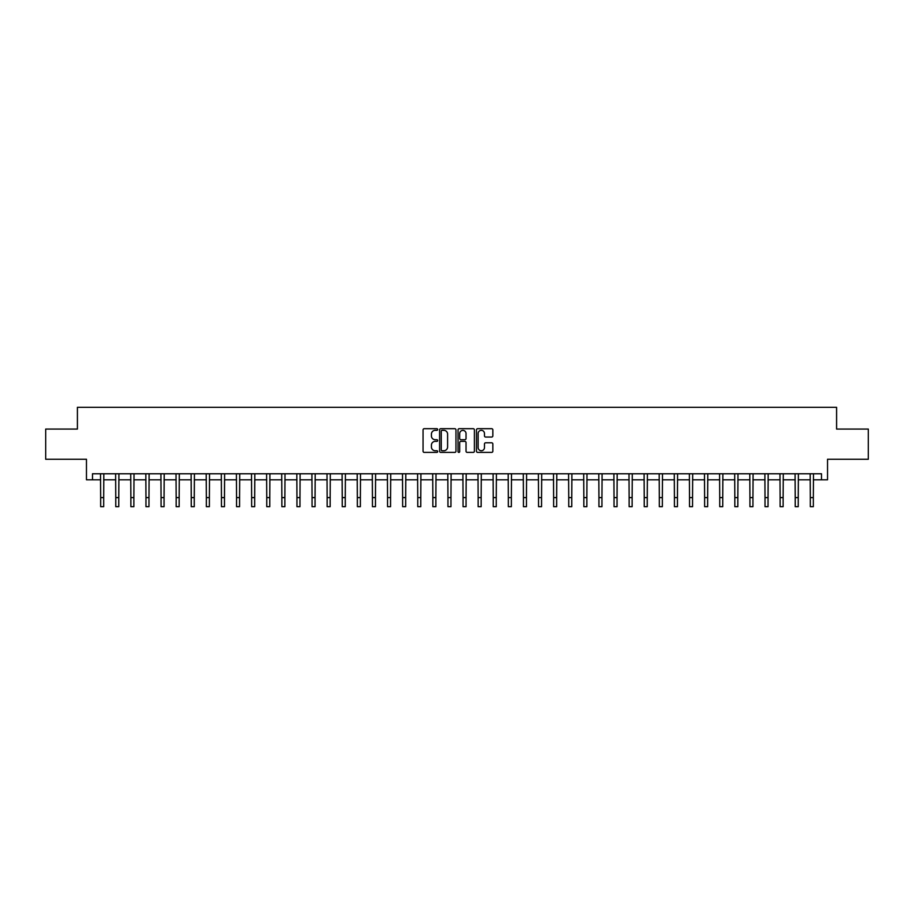 <?xml version="1.0" encoding="UTF-8"?>
<svg xmlns="http://www.w3.org/2000/svg" width="914" height="914" viewBox="0 0 914 914"><rect width="100%" height="100%" fill="white"/><g stroke="black" fill="none" stroke-linecap="round" stroke-linejoin="round"><path stroke-width="1.37" d="M437.669 429.511A0.834 0.834 0 0 0 436.846 428.689L424.245 428.689A1.188 1.188 0 0 0 423.056 429.866L423.056 451.208A1.188 1.188 0 0 0 424.245 452.396L436.846 452.396A0.834 0.834 0 0 0 437.669 451.573A0.834 0.834 0 0 0 436.846 450.739L435.213 450.739A3.793 3.793 0 0 1 431.419 446.946L431.419 445.164A3.793 3.793 0 0 1 435.213 441.371L436.846 441.371A0.834 0.834 0 0 0 437.669 440.537A0.834 0.834 0 0 0 436.846 439.714L435.213 439.714A3.793 3.793 0 0 1 431.419 435.921L431.419 434.139A3.793 3.793 0 0 1 435.213 430.345L436.846 430.345A0.834 0.834 0 0 0 437.669 429.511M491.652 437.041A1.188 1.188 0 0 0 492.84 435.864L492.84 429.866A1.188 1.188 0 0 0 491.652 428.689L477.656 428.689A1.188 1.188 0 0 0 476.48 429.866L476.48 451.208A1.188 1.188 0 0 0 477.656 452.396L491.652 452.396A1.188 1.188 0 0 0 492.84 451.208L492.84 443.976A1.188 1.188 0 0 0 491.652 442.799L485.665 442.799A1.188 1.188 0 0 0 484.477 443.976L484.477 447.563A3.176 3.176 0 0 1 481.301 450.739A3.176 3.176 0 0 1 478.136 447.563L478.136 433.522A3.176 3.176 0 0 1 481.301 430.345A3.176 3.176 0 0 1 484.477 433.522L484.477 435.864A1.188 1.188 0 0 0 485.665 437.041L491.652 437.041M92.508 479.804L92.508 473.76L821.492 473.76L821.492 479.804L827.536 479.804L827.536 459.262L868.3 459.262L868.3 429.066L836.596 429.066L836.596 407.324L77.404 407.324L77.404 429.066L45.7 429.066L45.7 459.262L86.464 459.262L86.464 479.804L100.666 479.804M455.96 429.866A1.188 1.188 0 0 0 454.772 428.689L440.788 428.689A1.188 1.188 0 0 0 439.6 429.866L439.6 451.208A1.188 1.188 0 0 0 440.788 452.396L454.772 452.396A1.188 1.188 0 0 0 455.96 451.208L455.96 429.866M459.228 428.689L473.212 428.689A1.188 1.188 0 0 1 474.4 429.866L474.4 451.208A1.188 1.188 0 0 1 473.212 452.396L467.225 452.396A1.188 1.188 0 0 1 466.037 451.208L466.037 442.559A1.188 1.188 0 0 0 464.86 441.371L460.885 441.371A1.188 1.188 0 0 0 459.696 442.559L459.696 451.573A0.834 0.834 0 0 1 458.862 452.396A0.834 0.834 0 0 1 458.04 451.573L458.04 429.866A1.188 1.188 0 0 1 459.228 428.689M103.682 479.804L115.758 479.804M118.774 479.804L130.862 479.804M133.878 479.804L145.954 479.804M148.982 479.804L161.058 479.804M164.074 479.804L176.162 479.804M179.178 479.804L191.255 479.804M194.271 479.804L206.358 479.804M209.375 479.804L221.451 479.804M224.478 479.804L236.555 479.804M239.571 479.804L251.647 479.804M254.675 479.804L266.751 479.804M269.767 479.804L281.855 479.804M284.871 479.804L296.947 479.804M299.975 479.804L312.051 479.804M315.067 479.804L327.143 479.804M330.171 479.804L342.247 479.804M345.264 479.804L357.351 479.804M360.367 479.804L372.444 479.804M375.46 479.804L387.547 479.804M390.564 479.804L402.64 479.804M405.667 479.804L417.744 479.804M420.76 479.804L432.836 479.804M435.864 479.804L447.94 479.804M450.956 479.804L463.044 479.804M466.06 479.804L478.136 479.804M481.164 479.804L493.24 479.804M496.256 479.804L508.333 479.804M511.36 479.804L523.436 479.804M526.453 479.804L538.54 479.804M541.556 479.804L553.633 479.804M556.649 479.804L568.737 479.804M571.753 479.804L583.829 479.804M586.857 479.804L598.933 479.804M601.949 479.804L614.025 479.804M617.053 479.804L629.129 479.804M632.145 479.804L644.233 479.804M647.249 479.804L659.325 479.804M662.353 479.804L674.429 479.804M677.445 479.804L689.522 479.804M692.549 479.804L704.625 479.804M707.642 479.804L719.729 479.804M722.746 479.804L734.822 479.804M737.838 479.804L749.926 479.804M752.942 479.804L765.018 479.804M768.046 479.804L780.122 479.804M783.138 479.804L795.226 479.804M798.242 479.804L810.318 479.804M813.334 479.804L821.492 479.804M442.09 430.345A0.834 0.834 0 0 0 441.256 431.18L441.256 449.905A0.834 0.834 0 0 0 442.09 450.739L443.804 450.739A3.793 3.793 0 0 0 447.609 446.946L447.609 434.139A3.793 3.793 0 0 0 443.804 430.345L442.09 430.345M466.037 433.579A3.176 3.176 0 0 0 462.872 430.403A3.176 3.176 0 0 0 459.696 433.579L459.696 438.526A1.188 1.188 0 0 0 460.885 439.714L464.86 439.714A1.188 1.188 0 0 0 466.037 438.526L466.037 433.579M100.517 473.76L100.666 497.616L103.682 497.616L103.819 473.76M100.666 497.616L100.666 506.676L103.682 506.676L103.682 497.616M115.621 473.76L115.758 497.616L118.774 497.616L118.923 473.76M115.758 497.616L115.758 506.676L118.774 506.676L118.774 497.616M130.713 473.76L130.862 497.616L133.878 497.616L134.027 473.76M130.862 497.616L130.862 506.676L133.878 506.676L133.878 497.616M145.817 473.76L145.954 497.616L148.982 497.616L149.119 473.76M145.954 497.616L145.954 506.676L148.982 506.676L148.982 497.616M160.91 473.76L161.058 497.616L164.074 497.616L164.223 473.76M161.058 497.616L161.058 506.676L164.074 506.676L164.074 497.616M176.014 473.76L176.162 497.616L179.178 497.616L179.315 473.76M176.162 497.616L176.162 506.676L179.178 506.676L179.178 497.616M191.117 473.76L191.255 497.616L194.271 497.616L194.419 473.76M191.255 497.616L191.255 506.676L194.271 506.676L194.271 497.616M206.21 473.76L206.358 497.616L209.375 497.616L209.523 473.76M206.358 497.616L206.358 506.676L209.375 506.676L209.375 497.616M221.314 473.76L221.451 497.616L224.478 497.616L224.615 473.76M221.451 497.616L221.451 506.676L224.478 506.676L224.478 497.616M236.406 473.76L236.555 497.616L239.571 497.616L239.719 473.76M236.555 497.616L236.555 506.676L239.571 506.676L239.571 497.616M251.51 473.76L251.647 497.616L254.675 497.616L254.812 473.76M251.647 497.616L251.647 506.676L254.675 506.676L254.675 497.616M266.602 473.76L266.751 497.616L269.767 497.616L269.916 473.76M266.751 497.616L266.751 506.676L269.767 506.676L269.767 497.616M281.706 473.76L281.855 497.616L284.871 497.616L285.008 473.76M281.855 497.616L281.855 506.676L284.871 506.676L284.871 497.616M296.81 473.76L296.947 497.616L299.975 497.616L300.112 473.76M296.947 497.616L296.947 506.676L299.975 506.676L299.975 497.616M311.903 473.76L312.051 497.616L315.067 497.616L315.216 473.76M312.051 497.616L312.051 506.676L315.067 506.676L315.067 497.616M327.006 473.76L327.143 497.616L330.171 497.616L330.308 473.76M327.143 497.616L327.143 506.676L330.171 506.676L330.171 497.616M342.099 473.76L342.247 497.616L345.264 497.616L345.412 473.76M342.247 497.616L342.247 506.676L345.264 506.676L345.264 497.616M357.203 473.76L357.351 497.616L360.367 497.616L360.504 473.76M357.351 497.616L357.351 506.676L360.367 506.676L360.367 497.616M372.306 473.76L372.444 497.616L375.46 497.616L375.608 473.76M372.444 497.616L372.444 506.676L375.46 506.676L375.46 497.616M387.399 473.76L387.547 497.616L390.564 497.616L390.712 473.76M387.547 497.616L387.547 506.676L390.564 506.676L390.564 497.616M402.503 473.76L402.64 497.616L405.667 497.616L405.805 473.76M402.64 497.616L402.64 506.676L405.667 506.676L405.667 497.616M417.595 473.76L417.744 497.616L420.76 497.616L420.908 473.76M417.744 497.616L417.744 506.676L420.76 506.676L420.76 497.616M432.699 473.76L432.836 497.616L435.864 497.616L436.001 473.76M432.836 497.616L432.836 506.676L435.864 506.676L435.864 497.616M447.791 473.76L447.94 497.616L450.956 497.616L451.105 473.76M447.94 497.616L447.94 506.676L450.956 506.676L450.956 497.616M462.895 473.76L463.044 497.616L466.06 497.616L466.209 473.76M463.044 497.616L463.044 506.676L466.06 506.676L466.06 497.616M477.999 473.76L478.136 497.616L481.164 497.616L481.301 473.76M478.136 497.616L478.136 506.676L481.164 506.676L481.164 497.616M493.092 473.76L493.24 497.616L496.256 497.616L496.405 473.76M493.24 497.616L493.24 506.676L496.256 506.676L496.256 497.616M508.195 473.76L508.333 497.616L511.36 497.616L511.497 473.76M508.333 497.616L508.333 506.676L511.36 506.676L511.36 497.616M523.288 473.76L523.436 497.616L526.453 497.616L526.601 473.76M523.436 497.616L523.436 506.676L526.453 506.676L526.453 497.616M538.392 473.76L538.54 497.616L541.556 497.616L541.694 473.76M538.54 497.616L538.54 506.676L541.556 506.676L541.556 497.616M553.496 473.76L553.633 497.616L556.649 497.616L556.797 473.76M553.633 497.616L553.633 506.676L556.649 506.676L556.649 497.616M568.588 473.76L568.737 497.616L571.753 497.616L571.901 473.76M568.737 497.616L568.737 506.676L571.753 506.676L571.753 497.616M583.692 473.76L583.829 497.616L586.857 497.616L586.994 473.76M583.829 497.616L583.829 506.676L586.857 506.676L586.857 497.616M598.784 473.76L598.933 497.616L601.949 497.616L602.098 473.76M598.933 497.616L598.933 506.676L601.949 506.676L601.949 497.616M613.888 473.76L614.025 497.616L617.053 497.616L617.19 473.76M614.025 497.616L614.025 506.676L617.053 506.676L617.053 497.616M628.992 473.76L629.129 497.616L632.145 497.616L632.294 473.76M629.129 497.616L629.129 506.676L632.145 506.676L632.145 497.616M644.084 473.76L644.233 497.616L647.249 497.616L647.398 473.76M644.233 497.616L644.233 506.676L647.249 506.676L647.249 497.616M659.188 473.76L659.325 497.616L662.353 497.616L662.49 473.76M659.325 497.616L659.325 506.676L662.353 506.676L662.353 497.616M674.281 473.76L674.429 497.616L677.445 497.616L677.594 473.76M674.429 497.616L674.429 506.676L677.445 506.676L677.445 497.616M689.385 473.76L689.522 497.616L692.549 497.616L692.686 473.76M689.522 497.616L689.522 506.676L692.549 506.676L692.549 497.616M704.477 473.76L704.625 497.616L707.642 497.616L707.79 473.76M704.625 497.616L704.625 506.676L707.642 506.676L707.642 497.616M719.581 473.76L719.729 497.616L722.746 497.616L722.883 473.76M719.729 497.616L719.729 506.676L722.746 506.676L722.746 497.616M734.685 473.76L734.822 497.616L737.838 497.616L737.986 473.76M734.822 497.616L734.822 506.676L737.838 506.676L737.838 497.616M749.777 473.76L749.926 497.616L752.942 497.616L753.09 473.76M749.926 497.616L749.926 506.676L752.942 506.676L752.942 497.616M764.881 473.76L765.018 497.616L768.046 497.616L768.183 473.76M765.018 497.616L765.018 506.676L768.046 506.676L768.046 497.616M779.973 473.76L780.122 497.616L783.138 497.616L783.287 473.76M780.122 497.616L780.122 506.676L783.138 506.676L783.138 497.616M795.077 473.76L795.226 497.616L798.242 497.616L798.379 473.76M795.226 497.616L795.226 506.676L798.242 506.676L798.242 497.616M810.181 473.76L810.318 497.616L813.334 497.616L813.483 473.76M810.318 497.616L810.318 506.676L813.334 506.676L813.334 497.616"/></g></svg>
